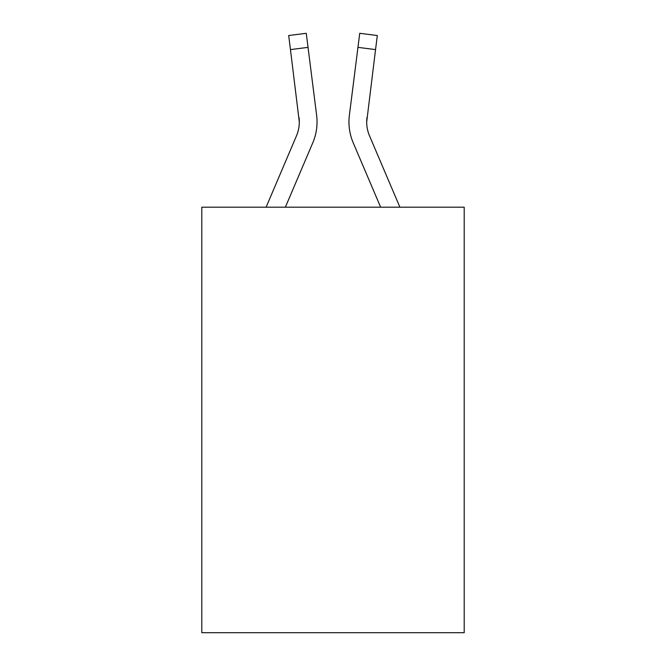 <?xml version="1.0" encoding="UTF-8"?>
<svg xmlns="http://www.w3.org/2000/svg" width="666" height="666" viewBox="0 0 666 666"><rect width="100%" height="100%" fill="white"/><g stroke="black" fill="none" stroke-linecap="round" stroke-linejoin="round"><path stroke-width="1" d="M464.202 207.193L464.202 632.7L201.798 632.7L201.798 207.193L464.202 207.193M312.795 142.782L285.364 207.193L312.795 142.782A53.188 53.188 0 0 0 316.625 115.276L308.042 47.369L290.451 49.592L288.678 35.523L306.268 33.3L308.042 47.369M316.983 124.542L317.041 122.361M316.358 113.153L316.625 115.276L316.358 113.153M399.9 207.193L369.522 135.839A35.456 35.456 0 0 1 366.683 122.011L375.549 49.592L357.958 47.369L359.732 33.3L377.322 35.523L375.549 49.592M353.205 142.782L380.636 207.193L353.205 142.782A53.188 53.188 0 0 1 349.375 115.276L357.958 47.369M366.725 123.676L366.683 122.011A35.456 35.456 0 0 0 369.522 135.839A35.456 35.456 0 0 1 366.683 122.011A35.456 35.456 0 0 0 369.522 135.839A35.456 35.456 0 0 1 366.683 122.011A35.456 35.456 0 0 0 369.522 135.839A35.456 35.456 0 0 1 366.683 122.011M266.1 207.193L296.478 135.839A35.456 35.456 0 0 0 299.317 122.011L290.451 49.592M296.478 135.839A35.456 35.456 0 0 0 299.317 122.011A35.456 35.456 0 0 1 296.478 135.839A35.456 35.456 0 0 0 299.317 122.011A35.456 35.456 0 0 1 296.478 135.839A35.456 35.456 0 0 0 299.317 122.011A35.456 35.456 0 0 1 296.478 135.839A35.456 35.456 0 0 0 299.317 122.011A35.456 35.456 0 0 1 296.478 135.839A35.456 35.456 0 0 0 299.317 122.011A35.456 35.456 0 0 1 296.478 135.839A35.456 35.456 0 0 0 299.317 122.011A35.456 35.456 0 0 1 296.478 135.839A35.456 35.456 0 0 0 299.317 122.011A35.456 35.456 0 0 1 296.478 135.839A35.456 35.456 0 0 0 299.317 122.011A35.456 35.456 0 0 1 296.478 135.839A35.456 35.456 0 0 0 299.034 117.499L299.317 122.011M369.522 135.839A35.456 35.456 0 0 1 366.966 117.499M349.017 124.542L348.959 121.92M288.678 35.523L306.268 33.3M359.732 33.3L377.322 35.523"/></g></svg>

